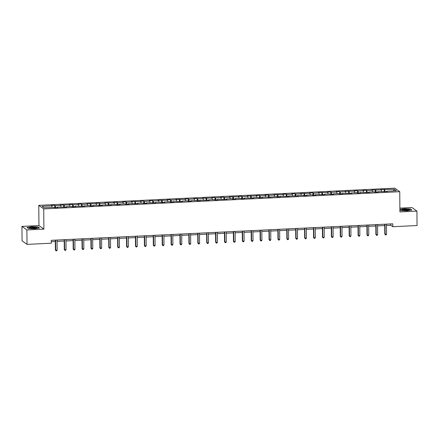 <?xml version="1.0" encoding="UTF-8"?>
<svg xmlns="http://www.w3.org/2000/svg" width="439" height="439" viewBox="0 0 439 439"><rect width="100%" height="100%" fill="white"/><g stroke="black" fill="none" stroke-linecap="round" stroke-linejoin="round"><path stroke-width="0.66" d="M21.95 226.392L26.894 229.943L43.9 229.12L38.956 225.575L21.95 226.392L22.076 240.835L27.02 244.386L51.275 243.211L51.253 240.325L392.768 223.824L392.795 226.716L417.05 225.542L416.924 211.104L411.98 207.554L399.885 208.135M38.956 225.575L38.78 205.353L394.793 188.155L399.742 191.706L43.724 208.904L38.78 205.353M394.37 189.297L380.756 189.577L381.244 189.928L371.849 190.01L372.338 190.361L366.861 190.625L366.373 190.274L362.949 190.438L363.437 190.789L357.955 191.053L357.467 190.702L354.043 190.866L354.531 191.217L345.142 191.3L345.63 191.651L340.148 191.914L339.66 191.563L336.236 191.728L336.724 192.079L331.247 192.342L330.759 191.991L327.335 192.161L327.823 192.507L318.434 192.589L318.917 192.94L313.441 193.204L312.952 192.853L309.528 193.017L310.016 193.369L300.627 193.451L301.116 193.802L295.634 194.065L295.145 193.714L291.721 193.879L292.209 194.23L286.733 194.493L286.244 194.142L282.82 194.307L283.309 194.658L273.914 194.74L274.402 195.092L268.926 195.355L268.438 195.004L265.013 195.168L265.502 195.52L260.02 195.783L259.531 195.432L256.107 195.602L256.596 195.948L247.206 196.03L247.695 196.381L242.213 196.645L241.73 196.293L238.3 196.458L238.789 196.809L229.399 196.891L229.888 197.243L224.411 197.506L223.923 197.155L220.499 197.32L220.982 197.671L215.505 197.934L215.017 197.583L211.593 197.748L212.081 198.099L202.692 198.181L203.18 198.532L197.698 198.796L197.21 198.444L193.786 198.609L194.274 198.96L188.797 199.224L188.309 198.872L184.885 199.043L185.373 199.388L175.979 199.471L176.467 199.822L170.99 200.085L170.502 199.734L167.078 199.899L167.566 200.25L158.172 200.332L158.66 200.683L153.184 200.947L152.695 200.596L149.271 200.76L149.759 201.111L144.277 201.375L143.794 201.024L140.37 201.188L140.853 201.539L131.464 201.622L131.952 201.973L126.476 202.236L125.988 201.885L122.563 202.05L123.052 202.401L117.57 202.664L117.081 202.313L113.657 202.483L114.145 202.829L104.756 202.911L105.245 203.262L99.763 203.526L99.274 203.175L95.85 203.339L96.339 203.691L86.949 203.773L87.438 204.124L81.956 204.387L81.467 204.036L78.043 204.201L78.532 204.552L73.055 204.815L72.567 204.464L69.142 204.629L69.631 204.98L60.236 205.062L60.725 205.414L55.248 205.677L54.76 205.326L51.336 205.49L51.824 205.842L42.122 206.308L44.152 207.768L53.854 207.301L54.343 207.652L57.767 207.482L57.279 207.137L66.668 207.054L66.185 206.703L71.661 206.44L72.15 206.791L75.574 206.626L75.085 206.275L84.475 206.193L83.986 205.847L89.468 205.578L89.957 205.929L93.381 205.765L92.892 205.414L98.369 205.15L98.857 205.501L102.282 205.337L101.793 204.986L111.188 204.903L110.699 204.552L116.176 204.289L116.664 204.64L120.088 204.475L119.6 204.124L125.082 203.861L125.57 204.212L128.995 204.042L128.506 203.696L137.895 203.614L137.407 203.262L142.889 202.999L143.377 203.35L146.802 203.186L146.313 202.834L155.702 202.752L155.214 202.406L160.696 202.138L161.179 202.489L164.603 202.324L164.12 201.973L169.597 201.71L170.085 202.061L173.509 201.896L173.021 201.545L182.41 201.463L181.922 201.111L187.404 200.848L187.892 201.199L191.316 201.035L190.828 200.683L196.304 200.42L196.793 200.771L200.217 200.601L199.729 200.255L209.123 200.173L208.635 199.822L214.111 199.558L214.6 199.91L218.024 199.745L217.535 199.394L226.93 199.311L226.442 198.966L231.918 198.697L232.407 199.048L235.831 198.883L235.342 198.532L240.824 198.269L241.307 198.62L244.737 198.455L244.249 198.104L253.638 198.022L253.149 197.671L258.626 197.407L259.114 197.759L262.538 197.594L262.056 197.243L267.532 196.979L268.02 197.331L276.433 196.546L276.921 196.897L280.345 196.732L279.857 196.381L289.252 196.304L288.763 195.953L298.152 195.871L297.664 195.525L303.146 195.256L303.634 195.607L307.059 195.443L306.57 195.092L312.047 194.828L312.535 195.179L315.959 195.015L315.471 194.664L324.865 194.581L324.377 194.23L329.854 193.967L330.342 194.318L333.766 194.153L333.278 193.802L338.76 193.539L339.243 193.89L342.667 193.72L342.184 193.374L351.573 193.292L351.085 192.94L356.561 192.677L357.05 193.028L360.474 192.864L359.985 192.512L369.38 192.43L368.892 192.084L374.368 191.816L374.857 192.167L378.281 192.002L377.792 191.651L387.187 191.574L386.699 191.223L396.401 190.751L394.37 189.297L393.382 190.899M57.18 207.515L57.279 207.137M55.248 205.677L55.643 207.587M60.725 205.414L61.043 206.95M66.08 207.082L66.185 206.703M64.149 205.243L64.544 207.159M69.631 204.98L69.949 206.522M74.987 206.654L75.085 206.275M73.055 204.815L73.45 206.725M78.532 204.552L78.85 206.094M83.887 206.226L83.986 205.847M81.956 204.387L82.351 206.297M87.438 204.124L87.756 205.661M92.788 205.792L92.892 205.414M90.862 203.954L91.252 205.869M96.339 203.691L96.657 205.232M101.694 205.364L101.793 204.986M99.763 203.526L100.158 205.436M105.245 203.262L105.558 204.804M110.595 204.931L110.699 204.552M108.669 203.098L109.059 205.008M114.145 202.829L114.464 204.371M119.501 204.503L119.6 204.124M117.57 202.664L117.965 204.579M123.052 202.401L123.364 203.943M128.402 204.075L128.506 203.696M126.476 202.236L126.866 204.146M131.952 201.973L132.271 203.509M137.308 203.641L137.407 203.262M135.377 201.803L135.772 203.718M140.853 201.539L141.171 203.081M146.209 203.213L146.313 202.834M144.277 201.375L144.672 203.284M149.759 201.111L150.078 202.653M155.115 202.785L155.214 202.406M153.184 200.947L153.579 202.856M158.66 200.683L158.978 202.22M164.016 202.352L164.12 201.973M162.084 200.513L162.479 202.428M167.566 200.25L167.885 201.792M172.922 201.924L173.021 201.545M170.99 200.085L171.386 201.995M176.467 199.822L176.785 201.364M181.823 201.49L181.922 201.111M179.891 199.657L180.286 201.567M185.373 199.388L185.692 200.93M190.724 201.062L190.828 200.683M188.797 199.224L189.187 201.139M194.274 198.96L194.592 200.502M199.63 200.634L199.729 200.255M197.698 198.796L198.093 200.705M203.18 198.532L203.493 200.069M208.53 200.2L208.635 199.822M206.604 198.362L206.994 200.277M212.081 198.099L212.399 199.641M217.437 199.772L217.535 199.394M215.505 197.934L215.9 199.844M220.982 197.671L221.3 199.213M226.337 199.344L226.442 198.966M224.411 197.506L224.801 199.416M229.888 197.243L230.206 198.779M235.244 198.911L235.342 198.532M233.312 197.073L233.707 198.988M238.789 196.809L239.107 198.351M244.144 198.483L244.249 198.104M242.213 196.645L242.608 198.554M247.695 196.381L248.013 197.923M253.051 198.049L253.149 197.671M251.119 196.217L251.514 198.126M256.596 195.948L256.914 197.49M261.951 197.621L262.056 197.243M260.02 195.783L260.415 197.698M265.502 195.52L265.82 197.062M270.858 197.193L270.956 196.815M268.926 195.355L269.316 197.265M274.402 195.092L274.721 196.628M279.758 196.76L279.857 196.381M277.827 194.921L278.222 196.837M283.309 194.658L283.621 196.2M288.659 196.332L288.763 195.953M286.733 194.493L287.122 196.403M292.209 194.23L292.528 195.772M297.565 195.904L297.664 195.525M295.634 194.065L296.029 195.975M301.116 193.802L301.428 195.339M306.466 195.47L306.57 195.092M304.54 193.632L304.929 195.547M310.016 193.369L310.335 194.911M315.372 195.042L315.471 194.664M313.441 193.204L313.836 195.114M318.917 192.94L319.235 194.482M324.273 194.609L324.377 194.23M322.341 192.776L322.736 194.686M327.823 192.507L328.142 194.049M333.179 194.181L333.278 193.802M331.247 192.342L331.643 194.257M336.724 192.079L337.042 193.621M342.08 193.753L342.184 193.374M340.148 191.914L340.543 193.824M345.63 191.651L345.948 193.187M350.986 193.319L351.085 192.94M349.054 191.481L349.449 193.396M354.531 191.217L354.849 192.759M359.887 192.891L359.985 192.512M357.955 191.053L358.35 192.962M363.437 190.789L363.755 192.331M368.793 192.463L368.892 192.084M366.861 190.625L367.251 192.534M372.338 190.361L372.656 191.898M377.694 192.03L377.792 191.651M375.762 190.191L376.157 192.106M381.244 189.928L381.557 191.47M386.594 191.602L386.699 191.223M384.668 189.763L385.058 191.673M26.894 229.943L27.02 244.386M43.9 229.12L43.724 208.904M399.742 191.706L399.918 211.922L416.924 211.104M386.485 225.481L390.792 225.278L392.795 226.716M51.264 241.675L55.303 241.483M57.065 241.395L64.209 241.049M65.965 240.967L73.11 240.621M74.871 240.539L82.016 240.193M83.772 240.106L90.917 239.76M92.678 239.678L99.823 239.332M101.579 239.244L108.724 238.904M110.485 238.816L117.63 238.47M119.386 238.388L126.531 238.042M128.287 237.954L135.431 237.609M137.193 237.526L144.338 237.181M146.094 237.098L153.238 236.753M155 236.665L162.145 236.319M163.901 236.237L171.045 235.891M172.807 235.803L179.952 235.463M181.708 235.375L188.852 235.03M190.614 234.947L197.759 234.602M199.515 234.514L206.659 234.168M208.421 234.086L215.565 233.74M217.321 233.658L224.466 233.312M226.222 233.224L233.367 232.879M235.128 232.796L242.273 232.451M244.029 232.363L251.174 232.022M252.935 231.935L260.08 231.589M261.836 231.507L268.981 231.161M270.742 231.073L277.887 230.727M279.643 230.645L286.788 230.299M288.549 230.217L295.694 229.871M297.45 229.784L304.595 229.438M306.356 229.356L313.495 229.01M315.257 228.922L322.402 228.582M324.158 228.494L331.302 228.148M333.064 228.066L340.209 227.72M341.965 227.632L349.109 227.287M350.871 227.204L358.015 226.859M359.771 226.776L366.916 226.431M368.678 226.343L375.822 225.997M377.578 225.915L384.723 225.569M51.824 205.842L52.142 207.384M390.776 223.923L390.792 225.278M384.18 189.412L384.196 191.717M375.274 189.846L375.296 192.145M366.373 190.274L366.395 192.578M357.467 190.702L357.489 193.006M348.566 191.135L348.588 193.434M339.66 191.563L339.682 193.868M330.759 191.991L330.781 194.296M321.858 192.425L321.875 194.724M312.952 192.853L312.974 195.157M304.051 193.286L304.068 195.585M295.145 193.714L295.167 196.019M286.244 194.142L286.261 196.447M277.338 194.576L277.36 196.875M268.438 195.004L268.459 197.309M259.531 195.432L259.553 197.737M250.631 195.865L250.653 198.165M241.73 196.293L241.746 198.598M232.824 196.727L232.846 199.026M223.923 197.155L223.939 199.46M215.017 197.583L215.039 199.888M206.116 198.016L206.132 200.316M197.21 198.444L197.232 200.749M188.309 198.872L188.326 201.177M179.403 199.306L179.425 201.605M170.502 199.734L170.524 202.039M161.596 200.168L161.618 202.467M152.695 200.596L152.717 202.9M143.794 201.024L143.811 203.328M134.888 201.457L134.91 203.756M125.988 201.885L126.004 204.19M117.081 202.313L117.103 204.618M108.181 202.747L108.197 205.046M99.274 203.175L99.296 205.479M90.374 203.608L90.39 205.907M81.467 204.036L81.489 206.341M72.567 204.464L72.589 206.769M63.66 204.898L63.682 207.197M54.76 205.326L54.782 207.631M400.867 210.555L399.896 209.864L400.84 210.555L407.096 210.824L411.859 210.023L410.366 208.953L404.116 208.684L399.896 209.398M28.508 228.543L34.758 228.812L39.521 228.011L38.034 226.941L31.778 226.672L27.015 227.473L28.508 228.543M384.712 224.214L384.8 234.031L385.129 234.272L385.041 224.197M386.556 234.201L386.035 234.903L385.464 234.931L385.129 234.272L386.556 234.201L386.468 224.131M385.464 234.931L384.8 234.031M401.959 209.716A3.808 0.648 -0.5 0 0 401.97 210.094A3.808 0.648 -0.5 0 0 405.614 210.517A3.808 0.648 -0.5 0 0 409.241 210.034A3.808 0.648 -0.5 0 0 409.252 210.029A3.808 0.648 -0.5 0 0 406.712 209.238A3.808 0.648 -0.5 0 0 401.959 209.716M408.44 210.281A2.886 0.488 -0.5 0 0 405.757 209.908A2.886 0.488 -0.5 0 0 402.848 210.281A2.886 0.488 -0.5 0 0 402.777 210.33M399.896 209.551L404.165 208.832L410.224 209.096L411.579 210.072M34.138 228.483A3.808 0.648 -0.5 0 0 36.909 228.017A3.808 0.648 -0.5 0 0 36.058 227.391A3.808 0.648 -0.5 0 0 32.398 227.232A3.808 0.648 -0.5 0 0 29.638 228.082A3.808 0.648 -0.5 0 0 34.138 228.483M36.108 228.264A2.886 0.488 -0.5 0 0 32.618 227.912A2.886 0.488 -0.5 0 0 30.439 228.313M27.213 227.611L31.827 226.82L37.886 227.084L39.241 228.055M28.53 228.543L27.213 227.594M375.806 224.647L375.894 234.459L376.228 234.7L376.141 224.631M377.655 234.635L377.134 235.331L376.563 235.359L376.228 234.7L377.655 234.635L377.567 224.559M376.563 235.359L375.894 234.459M366.905 225.075L366.993 234.892L367.328 235.128L367.24 225.059M368.755 235.063L368.228 235.759L367.657 235.787L367.328 235.128L368.755 235.063L368.667 224.993M367.657 235.787L366.993 234.892M358.004 225.509L358.087 235.32L358.422 235.562L358.334 225.492M359.848 235.491L359.327 236.193L358.756 236.22L358.422 235.562L359.848 235.491L359.76 225.421M358.756 236.22L358.087 235.32M349.098 225.937L349.186 235.754L349.521 235.99L349.433 225.92M350.948 235.924L350.426 236.621L349.856 236.648L349.521 235.99L350.948 235.924L350.86 225.849M349.856 236.648L349.186 235.754M340.198 226.365L340.28 236.182L340.615 236.423L340.527 226.348M342.041 236.352L341.52 237.055L340.949 237.082L340.615 236.423L342.041 236.352L341.954 226.283M340.949 237.082L340.28 236.182M331.291 226.798L331.379 236.61L331.714 236.851L331.626 226.782M333.141 236.78L332.619 237.483L332.049 237.51L331.714 236.851L333.141 236.78L333.053 226.711M332.049 237.51L331.379 236.61M322.391 227.226L322.473 237.044L322.808 237.279L322.72 227.21M324.234 237.214L323.713 237.911L323.142 237.938L322.808 237.279L324.234 237.214L324.147 227.144M323.142 237.938L322.473 237.044M313.484 227.654L313.572 237.472L313.907 237.713L313.819 227.638M315.334 237.642L314.812 238.344L314.242 238.372L313.907 237.713L315.334 237.642L315.246 227.572M314.242 238.372L313.572 237.472M304.584 228.088L304.666 237.9L305.001 238.141L304.913 228.071M306.427 238.075L305.906 238.772L305.335 238.8L305.001 238.141L306.427 238.075L306.34 228M305.335 238.8L304.666 237.9M295.677 228.516L295.765 238.333L296.1 238.569L296.012 228.499M297.527 238.503L297.005 239.2L296.435 239.228L296.1 238.569L297.527 238.503L297.439 228.434M296.435 239.228L295.765 238.333M286.777 228.949L286.865 238.761L287.194 239.003L287.106 228.933M288.621 238.931L288.099 239.634L287.529 239.661L287.194 239.003L288.621 238.931L288.533 228.862M287.529 239.661L286.865 238.761M277.876 229.377L277.958 239.195L278.293 239.431L278.205 229.361M279.72 239.365L279.199 240.062L278.628 240.089L278.293 239.431L279.72 239.365L279.632 229.29M278.628 240.089L277.958 239.195M268.97 229.806L269.058 239.623L269.392 239.864L269.305 229.789M270.819 239.793L270.292 240.495L269.722 240.523L269.392 239.864L270.819 239.793L270.731 229.723M269.722 240.523L269.058 239.623M260.069 230.239L260.151 240.051L260.486 240.292L260.398 230.223M261.913 240.221L261.392 240.923L260.821 240.951L260.486 240.292L261.913 240.221L261.825 230.151M260.821 240.951L260.151 240.051M251.163 230.667L251.251 240.484L251.585 240.72L251.498 230.651M253.012 240.654L252.491 241.351L251.92 241.379L251.585 240.72L253.012 240.654L252.924 230.585M251.92 241.379L251.251 240.484M242.262 231.095L242.344 240.912L242.679 241.154L242.591 231.079M244.106 241.082L243.585 241.785L243.014 241.812L242.679 241.154L244.106 241.082L244.018 231.013M243.014 241.812L242.344 240.912M233.356 231.529L233.444 241.34L233.778 241.582L233.691 231.512M235.205 241.516L234.684 242.213L234.113 242.24L233.778 241.582L235.205 241.516L235.117 231.441M234.113 242.24L233.444 241.34M224.455 231.957L224.538 241.774L224.872 242.01L224.784 231.94M226.299 241.944L225.778 242.641L225.207 242.668L224.872 242.01L226.299 241.944L226.211 231.874M225.207 242.668L224.538 241.774M215.549 232.39L215.637 242.202L215.972 242.443L215.884 232.374M217.398 242.372L216.877 243.074L216.306 243.102L215.972 242.443L217.398 242.372L217.31 232.302M216.306 243.102L215.637 242.202M206.648 232.818L206.736 242.635L207.065 242.871L206.978 232.802M208.492 242.805L207.971 243.502L207.4 243.53L207.065 242.871L208.492 242.805L208.404 232.73M207.4 243.53L206.736 242.635M197.742 233.246L197.83 243.063L198.165 243.305L198.077 233.23M199.591 243.233L199.07 243.936L198.499 243.963L198.165 243.305L199.591 243.233L199.504 233.164M198.499 243.963L197.83 243.063M188.841 233.68L188.929 243.491L189.258 243.733L189.171 233.663M190.691 243.661L190.164 244.364L189.593 244.391L189.258 243.733L190.691 243.661L190.597 233.592M189.593 244.391L188.929 243.491M179.941 234.108L180.023 243.925L180.358 244.161L180.27 234.091M181.784 244.095L181.263 244.792L180.692 244.819L180.358 244.161L181.784 244.095L181.697 234.025M180.692 244.819L180.023 243.925M171.034 234.536L171.122 244.353L171.457 244.594L171.369 234.519M172.884 244.523L172.362 245.225L171.792 245.253L171.457 244.594L172.884 244.523L172.796 234.453M171.792 245.253L171.122 244.353M162.134 234.969L162.216 244.781L162.551 245.022L162.463 234.953M163.977 244.957L163.456 245.653L162.885 245.681L162.551 245.022L163.977 244.957L163.89 234.881M162.885 245.681L162.216 244.781M153.227 235.397L153.315 245.214L153.65 245.45L153.562 235.381M155.077 245.385L154.555 246.081L153.985 246.109L153.65 245.45L155.077 245.385L154.989 235.315M153.985 246.109L153.315 245.214M144.327 235.831L144.409 245.642L144.744 245.884L144.656 235.814M146.171 245.813L145.649 246.515L145.079 246.542L144.744 245.884L146.171 245.813L146.083 235.743M145.079 246.542L144.409 245.642M135.421 236.259L135.508 246.076L135.843 246.312L135.755 236.242M137.27 246.246L136.748 246.943L136.178 246.97L135.843 246.312L137.27 246.246L137.182 236.171M136.178 246.97L135.508 246.076M126.52 236.687L126.602 246.504L126.937 246.745L126.849 236.67M128.364 246.674L127.842 247.376L127.272 247.404L126.937 246.745L128.364 246.674L128.276 236.605M127.272 247.404L126.602 246.504M117.614 237.12L117.701 246.932L118.036 247.173L117.948 237.104M119.463 247.102L118.942 247.805L118.371 247.832L118.036 247.173L119.463 247.102L119.375 237.033M118.371 247.832L117.701 246.932M108.713 237.548L108.801 247.366L109.13 247.601L109.042 237.532M110.557 247.536L110.035 248.233L109.465 248.26L109.13 247.601L110.557 247.536L110.469 237.466M109.465 248.26L108.801 247.366M99.807 237.976L99.894 247.794L100.229 248.035L100.141 237.96M101.656 247.964L101.135 248.666L100.564 248.693L100.229 248.035L101.656 247.964L101.568 237.894M100.564 248.693L99.894 247.794M90.906 238.41L90.994 248.222L91.328 248.463L91.241 238.393M92.755 248.397L92.228 249.094L91.658 249.122L91.328 248.463L92.755 248.397L92.667 238.322M91.658 249.122L90.994 248.222M82.005 238.838L82.088 248.655L82.422 248.891L82.334 238.821M83.849 248.825L83.328 249.522L82.757 249.55L82.422 248.891L83.849 248.825L83.761 238.756M82.757 249.55L82.088 248.655M73.099 239.271L73.187 249.083L73.522 249.325L73.434 239.255M74.948 249.253L74.427 249.956L73.856 249.983L73.522 249.325L74.948 249.253L74.86 239.184M73.856 249.983L73.187 249.083M64.198 239.699L64.281 249.517L64.615 249.753L64.528 239.683M66.042 249.687L65.521 250.384L64.95 250.411L64.615 249.753L66.042 249.687L65.954 239.612M64.95 250.411L64.281 249.517M55.292 240.128L55.38 249.945L55.715 250.186L55.627 240.111M57.141 250.115L56.62 250.817L56.049 250.845L55.715 250.186L57.141 250.115L57.054 240.045M56.049 250.845L55.38 249.945"/></g></svg>
